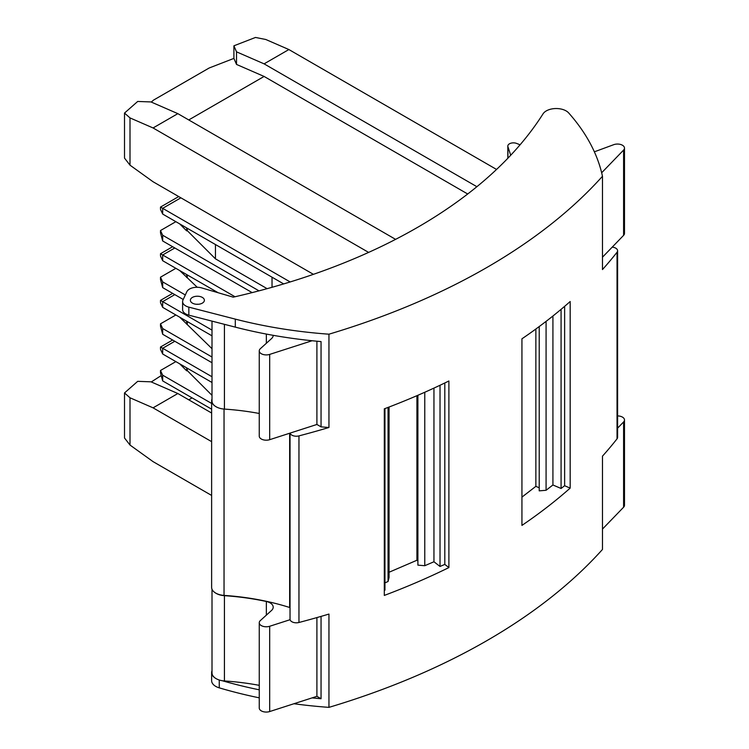 <?xml version="1.0" encoding="UTF-8"?>
<svg xmlns="http://www.w3.org/2000/svg" width="749" height="749" viewBox="0 0 749 749"><rect width="100%" height="100%" fill="white"/><g stroke="black" fill="none" stroke-linecap="round" stroke-linejoin="round"><path stroke-width="1.12" d="M233.248 297.156A541.162 312.436 -0 0 0 543.044 113.848A14.016 8.099 -0 0 1 555.346 108.549A14.016 8.099 -0 0 1 568.678 112.94A329.466 190.218 -0 0 1 602.477 176.277A639.3 369.098 180 0 1 328.951 334.194A329.466 190.218 180 0 1 235.308 319.121L188.842 307.146A10.514 6.067 180 0 1 182.606 301.604A10.514 6.067 180 0 1 182.971 300.031L186.801 291.773A10.514 6.067 180 0 1 201.715 287.925L233.248 297.156M211.63 441.648L153.068 407.84L129.998 397.785L129.998 445.046L153.068 461.637L211.63 495.445M129.998 397.785L124.512 392.953L124.512 437.978L129.998 445.046M124.512 392.953L137.694 381.335L150.97 381.821L177.85 393.525L211.63 413.027M151.279 381.953L161.241 375.549M602.477 257.207L612.205 247.142A6.31 3.642 180 0 1 617.597 250.746L617.597 437.332A6.31 3.642 180 0 1 617.036 438.839A639.3 369.098 -0 0 1 602.477 456.15L602.477 549.448A639.3 369.098 180 0 1 328.951 707.365A329.466 190.218 180 0 1 293.936 703.732M153.068 407.84L177.85 393.525M188.757 399.826L192.1 397.897M602.477 529.075L623.599 507.223A7.013 4.045 -0 0 0 624.488 505.247L624.488 419.964A7.013 4.045 -0 0 0 617.597 415.92M617.597 428.147L623.599 421.94A7.013 4.045 -0 0 0 624.488 419.964M316.902 617.579L316.902 696.336L269.687 711.55L269.687 626.267L290.097 619.695A6.31 3.642 -0 0 0 298.954 622.485A639.3 369.098 -0 0 0 328.951 614.068L328.951 707.365M259.257 697.834A329.466 190.218 180 0 1 219.251 687.854A14.016 8.099 180 0 1 211.63 680.654L211.63 672.639A14.016 8.099 180 0 1 212.004 670.767M259.257 685.344A178.749 103.203 180 0 0 224.428 680.963A14.016 8.099 180 0 1 222.2 680.71A14.016 8.099 180 0 1 214.841 677.798A14.016 8.099 180 0 1 211.63 672.639M179.685 317.183L212.004 348.688M212.004 357.02L162.673 328.53L160.492 323.84L175.865 314.973M186.679 324.167L186.679 321.218M172.645 293.365L160.492 300.377L160.492 302.662L162.673 307.352L212.004 335.842M212.004 362.741L162.673 334.26L162.673 328.53M162.673 307.352L162.673 301.632L212.004 330.112M174.817 294.619L162.673 301.632L160.492 300.377M162.673 334.26L160.492 326.133L160.492 323.84M187.287 321.564L187.287 323.971M187.287 368.208L187.287 370.615L212.004 395.332M211.63 409.169L162.673 380.904L162.673 375.183L160.492 370.493L175.865 361.617M162.673 380.904L160.492 372.777L160.492 370.493M172.645 340.009L160.492 347.021L160.492 349.315L162.673 354.005L212.004 382.486M179.685 363.827L186.679 370.821L187.287 370.615M211.63 403.439L162.673 375.183M174.817 341.263L162.673 348.276L212.004 376.766M162.673 354.005L162.673 348.276L160.492 347.021M186.679 370.821L186.679 367.862M290.032 607.626A5.608 3.239 -0 0 0 289.657 607.495A178.749 103.203 -0 0 0 224.035 595.399A14.016 8.099 180 0 1 214.841 592.525A14.016 8.099 180 0 1 211.63 587.356L211.63 400.771A14.016 8.099 180 0 1 212.004 398.899M224.428 680.963L224.428 595.68A14.016 8.099 180 0 1 214.841 592.525M224.428 595.68A178.749 103.203 180 0 1 266.354 601.484A10.514 6.067 180 0 1 273.198 607.177A10.514 6.067 180 0 1 271.55 610.444L260.362 620.556A7.013 4.045 180 0 0 259.257 622.737A7.013 4.045 180 0 0 269.687 626.267M290.032 433.128L290.032 619.161A6.31 3.642 -0 0 0 290.097 619.695M316.902 696.336L321.049 698.733L321.049 616.39M321.049 698.733A329.466 190.218 180 0 1 312.09 697.89M269.687 711.55A7.013 4.045 180 0 1 259.257 708.02L259.257 622.737M214.841 677.798A14.016 8.099 180 0 1 212.004 672.92L212.004 589.238M259.257 689.82A329.466 190.218 180 0 1 222.2 680.71M570.176 488.114A639.3 369.098 180 0 1 521.941 525.405L521.941 338.81A639.3 369.098 180 0 0 570.176 301.519L570.176 488.114L564.634 485.726L561.076 488.479L552.921 484.978L546.077 490.277L539.214 490.857L539.214 326.564M521.941 497.121L535.863 486.344L539.214 487.786M384.949 408.598L384.949 590.175L384.303 590.446M448.894 567.583A639.3 369.098 180 0 1 384.303 595.427L384.303 408.842A639.3 369.098 180 0 0 448.894 380.988L448.894 567.583L444.803 564.409L440.019 566.469L433.952 561.759L424.767 565.71L417.895 565.139L417.895 395.266M389.059 572.245L416.921 560.252L417.895 561.01M384.949 582.853L388.057 581.514L389.059 577.554L389.059 407.025M272.027 287.298L272.027 277.196M252.141 292.616L162.673 240.963L162.673 235.242L160.492 230.552L175.865 221.676M162.673 240.963L160.492 232.836L160.492 230.552M313.41 274.331L153.068 181.754L129.998 165.164L124.512 158.095L124.512 113.071L129.998 117.911L153.068 127.957L368.62 252.404M395.594 239.362L177.85 113.651L150.97 101.939L137.694 101.452L124.512 113.071M496.55 169.443L288.88 49.546L265.811 39.5L255.493 37.45L233.903 45.811L233.903 58.403L209.196 67.981L153.442 100.16L151.279 102.07M129.998 165.164L129.998 117.911M388.057 407.409L388.057 581.514M416.921 395.687L416.921 560.252M424.767 392.261L424.767 565.71M433.952 388.104L433.952 561.759M440.019 385.267L440.019 566.469M177.85 113.651L153.068 127.957M535.863 329.026L535.863 486.344M546.077 321.377L546.077 490.277M552.921 316.012L552.921 484.978M561.076 309.356L561.076 488.479M233.903 45.811L236.515 51.84L264.097 63.852L476.888 186.707M288.88 49.546L264.097 63.852M224.428 324.336L224.428 409.094A14.016 8.099 180 0 1 214.841 405.93A14.016 8.099 180 0 1 212.004 401.052L212.004 321.134M214.841 405.93A14.016 8.099 180 0 1 211.63 400.771M328.951 427.482A329.466 190.218 180 0 1 321.049 426.864L321.049 341.581A329.466 190.218 180 0 1 312.09 340.739L269.687 354.399L269.687 439.682L290.097 433.1A6.31 3.642 -0 0 0 298.954 435.89A639.3 369.098 -0 0 0 328.951 427.482L328.951 334.194M178.711 196.566L160.492 207.08L290.172 281.952M283.674 283.918L162.673 214.064L160.492 209.374L160.492 207.08M312.09 340.739A329.466 190.218 180 0 1 273.198 335.327A329.466 190.218 180 0 1 235.308 327.135L188.842 315.16A10.514 6.067 180 0 1 182.606 309.618L182.606 301.604M321.049 426.864L316.902 424.468L290.097 433.1M316.902 341.207L316.902 424.468M273.198 335.327A10.514 6.067 180 0 1 271.55 338.576L260.362 348.688A7.013 4.045 180 0 0 259.257 350.869L259.257 436.152A7.013 4.045 180 0 0 269.687 439.682M269.687 354.399A7.013 4.045 180 0 1 259.257 350.869M196.388 304.272A7.013 4.045 180 0 1 198.363 304.272M190.602 299.216A7.013 4.045 180 0 1 202.333 297.409A7.013 4.045 180 0 1 204.383 300.265A7.013 4.045 180 0 1 200.058 304.01A7.013 4.045 180 0 1 192.418 303.13A7.013 4.045 180 0 1 190.368 300.265A7.013 4.045 180 0 1 190.602 299.216M602.477 176.277L602.477 269.565A639.3 369.098 -0 0 0 617.036 252.244A6.31 3.642 180 0 0 617.597 250.746M444.803 564.409L444.803 382.982M179.685 223.885L186.679 230.879L186.679 227.921M186.679 230.879L187.287 230.673L215.459 258.845L267.112 288.665M187.287 228.276L187.287 230.673M180.893 197.82L162.673 208.334L162.673 214.064M564.634 485.726L564.634 306.341M215.459 244.539L215.459 258.845M236.515 51.84L236.515 64.433L264.097 76.445L467.694 193.991M264.097 76.445L188.757 119.943M233.903 58.403L236.515 64.433M612.205 247.142L623.599 235.355A7.013 4.045 -0 0 0 624.488 233.379L624.488 148.096A7.013 4.045 -0 0 0 620.846 144.548A7.013 4.045 -0 0 0 613.703 144.688L596.185 151.148A10.514 6.067 -0 0 1 594.303 151.691M624.488 148.096A7.013 4.045 -0 0 1 623.599 150.072L601.662 172.766M520.087 144.791A350.495 202.352 -0 0 0 516.548 143.405A5.608 3.239 180 0 0 510.79 143.237A5.608 3.239 180 0 0 507.822 146.092L507.822 158.292M510.706 155.249L507.916 146.692A5.608 3.239 180 0 1 507.822 146.092M224.428 409.094A178.749 103.203 180 0 1 259.257 413.476M215.459 291.183L215.459 291.951M179.685 270.529L197.24 287.27M185.321 294.966L162.673 281.886L160.492 277.196L175.865 268.32M186.679 277.523L186.679 274.565M172.645 246.721L160.492 253.733L160.492 256.018L162.673 260.708L218.137 292.728M183.224 299.478L162.673 287.607L162.673 281.886M162.673 260.708L162.673 254.988L235.008 296.754M174.817 247.975L162.673 254.988L160.492 253.733M162.673 287.607L160.492 279.48L160.492 277.196M187.287 274.92L187.287 277.317M258.995 290.846L162.673 235.242M623.599 507.223L623.599 421.94M219.251 680.008L219.251 687.854M266.354 615.144L266.354 601.484M224.035 595.399L224.035 409.066M289.657 607.495L289.657 433.25M298.954 622.485L298.954 435.89M235.308 327.135L235.308 319.121M266.354 334.073L266.354 343.276M617.036 438.839L617.036 252.244M623.599 150.072L623.599 235.355M507.916 158.189L507.916 146.692M188.842 315.16L188.842 307.146"/></g></svg>
